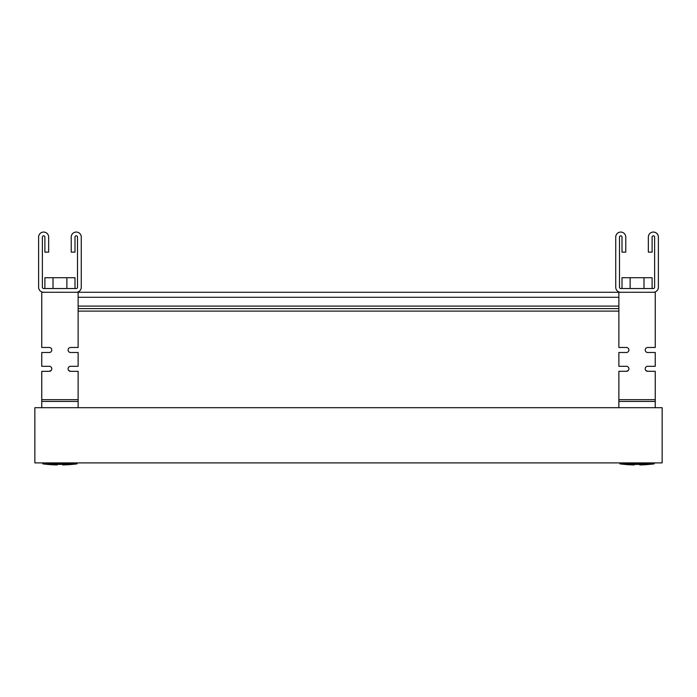<?xml version="1.0" encoding="UTF-8"?>
<svg xmlns="http://www.w3.org/2000/svg" width="697" height="697" viewBox="0 0 697 697"><rect width="100%" height="100%" fill="white"/><g stroke="black" fill="none" stroke-linecap="round" stroke-linejoin="round"><path stroke-width="1.05" d="M662.15 407.701L34.85 407.701L34.85 462.904L662.15 462.904L662.15 407.701M42.378 292.278L48.651 292.278M71.233 292.278L625.767 292.278M648.349 292.278L654.622 292.278M78.134 308.588L618.866 308.588M78.134 311.097L618.866 311.097L78.134 311.097M78.134 407.701L78.134 371.318L70.606 371.318L68.75 370.499M70.083 371.266L70.606 371.318A2.509 2.509 0 0 1 68.097 368.809A2.509 2.509 0 0 1 70.606 366.3A2.509 2.509 0 0 0 68.175 368.182A2.509 2.509 0 0 1 70.606 366.3A2.509 2.509 0 0 0 68.201 369.532A2.509 2.509 0 0 1 70.606 366.3A2.509 2.509 0 0 0 68.62 370.342A2.509 2.509 0 0 1 70.606 366.3L78.134 366.3L78.134 352.499L70.606 352.499A2.509 2.509 0 0 1 68.097 349.99A2.509 2.509 0 0 1 70.606 347.481L78.134 347.481L78.134 292.278L41.75 292.278L41.75 347.481L49.278 347.481A2.509 2.509 0 0 1 51.787 349.99A2.509 2.509 0 0 1 49.278 352.499L41.75 352.499L41.75 366.3L49.278 366.3A2.509 2.509 0 0 1 51.787 368.809A2.509 2.509 0 0 1 49.278 371.318L41.75 371.318L41.75 407.701M51.709 368.182A2.509 2.509 0 0 0 49.278 366.3A2.509 2.509 0 0 1 51.264 370.342L49.278 371.318L50.75 370.839A2.509 2.509 0 0 1 49.818 371.257A2.509 2.509 0 0 0 50.75 370.839A2.509 2.509 0 0 1 49.818 371.257M69.648 371.126L69.134 370.839L69.648 371.126M70.606 352.499A2.509 2.509 0 0 1 68.097 349.99A2.509 2.509 0 0 1 70.606 347.481A2.509 2.509 0 0 0 68.097 349.99A2.509 2.509 0 0 0 70.606 352.499A2.509 2.509 0 0 1 68.097 349.99A2.509 2.509 0 0 1 70.606 347.481A2.509 2.509 0 0 0 68.097 349.99A2.509 2.509 0 0 0 70.606 352.499A2.509 2.509 0 0 1 68.097 349.99A2.509 2.509 0 0 1 70.606 347.481A2.509 2.509 0 0 0 68.097 349.99A2.509 2.509 0 0 0 70.606 352.499A2.509 2.509 0 0 1 68.097 349.99A2.509 2.509 0 0 1 70.606 347.481M49.278 347.481A2.509 2.509 0 0 1 51.787 349.99A2.509 2.509 0 0 1 49.278 352.499A2.509 2.509 0 0 0 51.787 349.99A2.509 2.509 0 0 0 49.278 347.481A2.509 2.509 0 0 1 51.787 349.99A2.509 2.509 0 0 1 49.278 352.499A2.509 2.509 0 0 0 51.787 349.99A2.509 2.509 0 0 0 49.278 347.481A2.509 2.509 0 0 1 51.787 349.99A2.509 2.509 0 0 1 49.278 352.499A2.509 2.509 0 0 0 51.787 349.99A2.509 2.509 0 0 0 49.278 347.481A2.509 2.509 0 0 1 51.787 349.99A2.509 2.509 0 0 1 49.278 352.499M628.799 369.532A2.509 2.509 0 0 1 628.38 370.342A2.509 2.509 0 0 0 628.799 369.532A2.509 2.509 0 0 1 628.38 370.342L627.126 371.205M655.25 407.701L655.25 371.318L647.199 371.266L645.736 370.342A2.509 2.509 0 0 1 647.722 366.3A2.509 2.509 0 0 0 645.317 369.532A2.509 2.509 0 0 1 647.722 366.3A2.509 2.509 0 0 0 645.736 370.342L646.99 371.205L645.736 370.342A2.509 2.509 0 0 1 647.722 366.3A2.509 2.509 0 0 0 645.291 368.182A2.509 2.509 0 0 1 647.722 366.3L655.25 366.3L655.25 352.499L647.722 352.499A2.509 2.509 0 0 1 645.213 349.99A2.509 2.509 0 0 1 647.722 347.481L655.25 347.481L655.25 292.278L618.866 292.278L618.866 347.481L626.394 347.481A2.509 2.509 0 0 1 628.903 349.99A2.509 2.509 0 0 1 626.394 352.499L618.866 352.499L618.866 366.3L626.394 366.3A2.509 2.509 0 0 1 628.825 368.182M626.394 347.481A2.509 2.509 0 0 1 628.903 349.99A2.509 2.509 0 0 1 626.394 352.499A2.509 2.509 0 0 0 628.903 349.99A2.509 2.509 0 0 0 626.394 347.481A2.509 2.509 0 0 1 628.903 349.99A2.509 2.509 0 0 1 626.394 352.499A2.509 2.509 0 0 0 628.903 349.99A2.509 2.509 0 0 0 626.394 347.481A2.509 2.509 0 0 1 628.903 349.99A2.509 2.509 0 0 1 626.394 352.499A2.509 2.509 0 0 0 628.903 349.99A2.509 2.509 0 0 0 626.394 347.481A2.509 2.509 0 0 1 628.903 349.99A2.509 2.509 0 0 1 626.394 352.499M647.722 352.499A2.509 2.509 0 0 1 645.213 349.99A2.509 2.509 0 0 1 647.722 347.481A2.509 2.509 0 0 0 645.213 349.99A2.509 2.509 0 0 0 647.722 352.499A2.509 2.509 0 0 1 645.213 349.99A2.509 2.509 0 0 1 647.722 347.481A2.509 2.509 0 0 0 645.213 349.99A2.509 2.509 0 0 0 647.722 352.499A2.509 2.509 0 0 1 645.213 349.99A2.509 2.509 0 0 1 647.722 347.481A2.509 2.509 0 0 0 645.213 349.99A2.509 2.509 0 0 0 647.722 352.499A2.509 2.509 0 0 1 645.213 349.99A2.509 2.509 0 0 1 647.722 347.481M647.722 366.3A2.509 2.509 0 0 0 645.213 368.809A2.509 2.509 0 0 0 647.722 371.318L645.866 370.499M51.683 369.532A2.509 2.509 0 0 1 51.264 370.342L50.872 370.752L51.264 370.342A2.509 2.509 0 0 0 51.683 369.532M62.704 464.411L62.704 464.943L62.704 464.411L62.704 464.943L62.704 464.411L62.704 464.943L62.704 464.411L62.704 464.943L62.704 464.411L57.18 464.411L57.18 464.943A132.203 132.203 0 0 1 42.752 463.853L42.752 462.904M639.82 464.411L639.82 464.943L639.82 464.411L639.82 464.943L639.82 464.411L639.82 464.943L639.82 464.411L639.82 464.943L639.82 464.411L634.296 464.411L634.296 464.943A132.203 132.203 0 0 1 619.868 463.853L619.868 462.904M66.868 288.514L66.868 277.72L74.997 277.72L74.997 288.514M44.887 288.514L44.887 277.72L66.868 277.72M53.016 277.72L53.016 288.514M78.134 401.428L41.75 401.428M50.01 371.205L50.872 370.752L50.01 371.205M70.606 366.3A2.509 2.509 0 0 0 68.62 370.342L68.864 370.612M78.134 399.669L41.75 399.669M628.38 370.342L627.431 371.092L628.38 370.342M626.917 371.266L618.866 371.318L618.866 407.701M643.984 288.514L643.984 277.72L652.113 277.72L652.113 288.514M622.003 288.514L622.003 277.72L643.984 277.72M630.132 277.72L630.132 288.514M655.25 401.428L618.866 401.428M626.394 366.3A2.509 2.509 0 0 1 628.903 368.809A2.509 2.509 0 0 1 626.394 371.318L628.25 370.499M655.25 399.669L618.866 399.669M77.132 462.904L77.132 463.853L42.752 463.853M77.132 463.853A132.203 132.203 0 0 1 62.704 464.943M57.18 464.943L57.18 464.411M654.248 462.904L654.248 463.853L619.868 463.853M654.248 463.853A132.203 132.203 0 0 1 639.82 464.943M634.296 464.943L634.296 464.411M81.27 237.076L81.27 287.26A5.018 5.018 0 0 1 76.252 292.278L43.632 292.278A5.018 5.018 0 0 1 38.614 287.26L38.614 237.076A5.018 5.018 0 0 1 43.632 232.057A5.018 5.018 0 0 1 48.651 237.076L48.651 252.131L44.887 252.131L44.887 237.076A1.255 1.255 0 0 0 43.632 235.821A1.255 1.255 0 0 0 42.378 237.076L42.378 287.26A1.255 1.255 0 0 0 43.632 288.514L76.252 288.514A1.255 1.255 0 0 0 77.506 287.26L77.506 237.076A1.255 1.255 0 0 0 76.252 235.821A1.255 1.255 0 0 0 74.997 237.076L74.997 252.131L71.233 252.131L71.233 237.076A5.018 5.018 0 0 1 76.252 232.057A5.018 5.018 0 0 1 81.27 237.076L81.27 244.603M48.651 237.076L48.651 244.603M44.887 237.076A1.255 1.255 0 0 0 43.632 235.821A1.255 1.255 0 0 0 42.378 237.076A1.255 1.255 0 0 1 43.632 235.821A1.255 1.255 0 0 1 44.887 237.076M77.506 237.076A1.255 1.255 0 0 0 76.252 235.821A1.255 1.255 0 0 0 74.997 237.076A1.255 1.255 0 0 1 76.252 235.821A1.255 1.255 0 0 1 77.506 237.076M658.386 237.076L658.386 287.26A5.018 5.018 0 0 1 653.368 292.278L620.748 292.278A5.018 5.018 0 0 1 615.73 287.26L615.73 237.076A5.018 5.018 0 0 1 620.748 232.057A5.018 5.018 0 0 1 625.767 237.076L625.767 252.131L622.003 252.131L622.003 237.076A1.255 1.255 0 0 0 620.748 235.821A1.255 1.255 0 0 0 619.494 237.076L619.494 287.26A1.255 1.255 0 0 0 620.748 288.514L653.368 288.514A1.255 1.255 0 0 0 654.622 287.26L654.622 237.076A1.255 1.255 0 0 0 653.368 235.821A1.255 1.255 0 0 0 652.113 237.076L652.113 252.131L648.349 252.131L648.349 237.076A5.018 5.018 0 0 1 653.368 232.057A5.018 5.018 0 0 1 658.386 237.076L658.386 244.603M625.767 237.076L625.767 244.603M622.003 237.076A1.255 1.255 0 0 0 620.748 235.821A1.255 1.255 0 0 0 619.494 237.076A1.255 1.255 0 0 1 620.748 235.821A1.255 1.255 0 0 1 622.003 237.076M654.622 237.076A1.255 1.255 0 0 0 653.368 235.821A1.255 1.255 0 0 0 652.113 237.076A1.255 1.255 0 0 1 653.368 235.821A1.255 1.255 0 0 1 654.622 237.076M78.134 306.079L618.866 306.079M78.134 297.297L618.866 297.297"/></g></svg>
